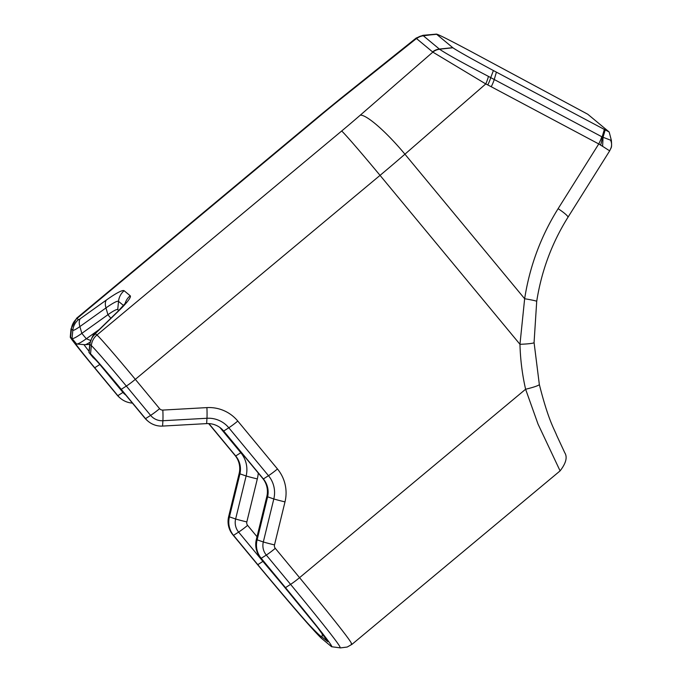 <?xml version="1.0" encoding="UTF-8"?>
<svg xmlns="http://www.w3.org/2000/svg" width="682" height="682" viewBox="0 0 682 682"><rect width="100%" height="100%" fill="white"/><g stroke="black" fill="none" stroke-linecap="round" stroke-linejoin="round"><path stroke-width="1.02" d="M208.897 423.607L235.708 455.977A20.929 20.75 -50.3 0 1 239.859 474.161L229.374 517.161A20.929 20.75 129.7 0 0 233.525 535.344L257.805 564.662C263.755 572.01 299.961 615.002 309.56 625.232C316.9 632.956 321.052 636.911 322.006 637.09L327.795 641.66L317.616 627.585L260.49 557.731A20.929 20.75 -50.3 0 1 256.338 539.547L266.824 496.539A20.929 20.75 129.7 0 0 262.672 478.363L222.988 430.444A20.929 20.75 129.7 0 0 220.636 428.04M148.224 421.357L147.508 420.768A20.929 20.75 -50.3 0 1 144.806 418.057L121.686 390.147A36.623 0.887 -129.8 0 0 94.815 359.099L89.095 352.662L89.896 344.427A15.064 1.944 -39.6 0 1 89.794 344.12L88.967 352.236A20.929 2.702 -39.6 0 0 89.052 352.62A20.929 2.702 -39.6 0 0 89.095 352.662L90.536 353.856A41.858 1.006 50.2 0 1 121.243 389.337L145.522 418.654A20.929 20.75 129.7 0 0 162.58 426.08L206.646 423.607A20.929 20.75 -50.3 0 1 223.696 431.033L263.388 478.952A20.929 20.75 -50.3 0 1 267.54 497.135L257.054 540.144A20.929 20.75 129.7 0 0 261.206 558.319L285.485 587.637C318.562 627.781 333.924 647.482 331.58 646.724L321.375 638.25C312.706 629.87 291.282 605.139 257.088 564.074L232.809 534.756A20.929 20.75 -50.3 0 1 228.658 516.572L239.143 473.564A20.929 20.75 129.7 0 0 234.992 455.38L208.666 423.599M99.24 329.525L86.307 338.766A20.929 2.702 140.4 0 1 76.819 344.009A20.929 2.702 140.4 0 1 76.503 343.899L75.259 342.858A36.623 0.887 -129.8 0 0 74.994 342.696A36.623 0.887 -129.8 0 0 94.721 367.76L117.841 395.679A20.929 20.75 129.7 0 0 120.544 398.382L119.836 397.794A20.929 20.75 -50.3 0 1 117.125 395.083L92.846 365.765A41.858 1.006 50.2 0 1 70.263 337.155A41.858 1.006 50.2 0 1 70.604 337.317L72.036 338.502A20.929 2.702 -39.6 0 0 81.84 333.37L107.927 314.717A20.929 2.702 140.4 0 1 117.73 309.585L118.821 310.489M257.805 564.662L262.902 561.397L294.948 599.401M120.544 398.382A20.929 20.75 129.7 0 0 132.41 403.096M560.092 470.878C566.034 463.214 567.586 457.153 564.739 452.695L556.725 435.474C554.142 428.748 548.422 420.564 539.326 384.435A15.695 1.645 167.2 0 1 525.609 389.243L538.03 424.085L560.092 470.878L352.031 644.311L347.206 647.039L340.497 647.9L331.58 646.724M266.824 496.539L273.806 498.968L263.312 541.977A15.064 14.936 129.7 0 0 266.304 555.063L290.583 584.372C326.201 627.628 342.603 648.65 339.789 647.448M416.463 38.516L416.625 38.652A12.557 12.447 -50.3 0 1 423.36 35.796L423.224 35.66A12.557 12.447 131.6 0 0 416.463 38.516L340.787 98.916A52.326 6.871 51.4 0 1 341.205 98.012L416.242 38.004L416.395 38.465A12.557 12.447 -55.7 0 1 423.155 35.6L423.079 35.311M439.617 49.266A12.557 12.455 135.2 0 0 432.84 52.113L485.772 83.937A12.557 2.43 -65.1 0 0 488.423 76.375C462.439 62.787 446.173 53.75 439.617 49.266L423.36 35.796L436.582 34.1L422.993 35.319M567.927 217.328A15.695 2.097 -147.9 0 0 567.953 217.294L609.682 150.85L611.081 147.772C611.635 147.397 611.728 144.908 611.362 140.356L609.179 132.001L587.79 114.252L469.463 50.681C447.426 38.976 436.489 33.52 436.651 34.296L423.155 35.6M609.179 132.001L493.393 70.544L490.742 77.612A12.557 2.37 117.5 0 1 487.792 84.935L491.236 86.742A12.557 2.353 -62 0 0 494.237 79.513L488.423 76.375M491.236 86.742L598.762 143.945A12.557 2.353 -62 0 0 601.754 136.715L494.237 79.513L496.402 72.147M611.098 147.781A12.557 11.27 -162.4 0 0 610.578 140.16L603.041 137.278L602.607 146.323L609.555 150.782M610.74 148.744A12.557 11.27 -162.4 0 0 611.089 147.806M603.041 137.278L602.155 136.894A12.557 4.194 109.5 0 1 600.578 145.078L602.607 146.323M536.7 301.393A15.695 0.81 -171.3 0 0 536.708 301.376C541.44 271.095 551.849 243.065 567.944 217.294A15.695 2.097 -147.9 0 0 558.115 208.675L598.762 143.945L600.578 145.078M611.336 140.356L610.578 140.16M493.393 70.544C470.87 58.447 457.366 50.852 452.891 47.774L436.753 34.39M605.173 130.015L603.041 137.244M534.066 342.543A15.695 1.364 178.5 0 1 534.074 342.569A15.695 1.364 178.5 0 1 519.965 344.299A230.226 228.231 129.7 0 0 525.609 389.243L299.568 577.654A15.695 2.029 140.4 0 1 290.583 584.372L285.485 587.637M534.066 342.569L536.708 301.376A15.695 0.81 -171.3 0 0 524.646 298.733L519.965 344.299L380.045 175.368A52.326 1.262 -129.8 0 0 341.656 131.012L96.938 335.007A15.695 15.558 129.7 0 0 91.328 345.621A47.723 1.151 50.2 0 1 126.34 386.072L150.62 415.389A15.064 14.936 129.7 0 0 162.896 420.734L206.961 418.262A26.794 26.564 -50.3 0 1 228.802 427.776L223.696 431.033L222.988 430.444M351.221 643.851C354.197 645.155 336.985 623.084 299.568 577.654L275.289 548.337A3.964 3.93 -50.3 0 1 274.505 544.901L284.991 501.892A37.894 37.57 129.7 0 0 277.472 468.969L237.788 421.058A37.894 37.57 129.7 0 0 206.902 407.606L162.836 410.078A3.964 3.93 -50.3 0 1 159.605 408.671A15.695 2.029 140.4 0 1 150.62 415.389L145.522 418.654L144.806 418.057M118.634 310.677L117.73 309.585L118.523 301.35L123.57 305.536M90.612 340.463L86.307 338.766L81.84 333.37L79.888 326.576L105.974 307.923L107.927 314.717L110.842 318.247M70.604 337.317L71.397 329.074L72.829 330.267L72.036 338.502L76.503 343.899M94.721 367.76L99.819 364.495L122.939 392.414L117.841 395.679L117.125 395.083M322.006 637.09L322.339 633.706M232.809 534.756L233.525 535.344L238.623 532.088L262.902 561.397A15.695 2.029 140.4 0 0 263.312 561.133M239.143 473.564L246.125 475.993L235.631 519.002A15.064 14.936 129.7 0 0 238.623 532.088A15.695 2.029 140.4 0 0 247.609 525.362A3.964 3.93 -50.3 0 1 246.824 521.926A15.695 0.912 -166.3 0 1 235.631 519.002L228.658 516.572M234.992 455.38L235.708 455.977L240.806 452.712A26.794 26.564 -50.3 0 1 246.125 475.993A15.695 0.912 -166.3 0 0 257.319 478.917A37.894 37.57 129.7 0 0 258.265 473.044M219.919 427.495L240.806 452.712A15.695 2.029 140.4 0 0 241.215 452.447M123.348 392.15A15.695 2.029 140.4 0 1 122.939 392.414A15.064 14.936 129.7 0 0 125.701 394.989M237.788 421.058A15.695 2.029 140.4 0 1 228.802 427.776L268.486 475.686L263.388 478.952L262.672 478.363M274.505 544.901A15.695 0.912 -166.3 0 1 263.312 541.977L256.338 539.547M260.49 557.731L261.206 558.319L266.304 555.063A15.695 2.029 140.4 0 0 275.289 548.337M121.243 389.337L126.34 386.072A15.695 2.029 -39.6 0 0 135.326 379.354A52.326 1.262 -129.8 0 0 96.938 335.007L95.506 333.813A15.695 15.558 129.7 0 0 89.896 344.427L91.328 345.621L90.536 353.856M105.974 307.923A26.794 3.461 140.4 0 1 118.523 301.35A15.695 15.558 129.7 0 1 124.141 290.737A37.894 4.893 -39.6 0 0 106.383 300.029A15.695 7.511 54.4 0 0 105.974 307.923M72.829 330.267A15.064 1.944 -39.6 0 0 79.888 326.576A15.695 7.511 54.4 0 1 80.306 318.682A3.964 0.511 140.4 0 1 78.447 319.653A15.695 15.558 129.7 0 0 72.829 330.267M71.013 328.895A47.723 1.151 50.2 0 1 71.397 329.074A15.695 15.558 129.7 0 1 77.015 318.46A52.326 1.262 -129.8 0 0 76.606 318.23L71.013 328.895L70.263 337.155M90.143 342.066A15.064 1.944 140.4 0 1 84.952 344.7L76.819 344.009M83.92 344.615A30.758 0.742 -129.8 0 0 89.061 351.29M99.129 363.659A30.758 0.742 -129.8 0 0 99.819 364.495A15.695 2.029 140.4 0 0 99.853 364.478M246.824 521.926L257.319 478.917M257.02 536.725L247.609 525.362M162.58 426.08L162.896 420.734A15.695 1.517 86.8 0 0 162.836 410.078M206.646 423.607L206.961 418.262A15.695 1.517 86.8 0 0 206.902 407.606M277.472 468.969A15.695 2.029 140.4 0 1 268.486 475.686A26.794 26.564 -50.3 0 1 273.806 498.968A15.695 0.912 -166.3 0 0 284.991 501.892M159.605 408.671L135.326 379.354L380.045 175.368A209.297 27.033 -39.6 0 0 404.929 154.192L485.772 83.937L487.792 84.935M78.447 319.653L77.015 318.46L321.733 114.474A52.326 1.262 50.2 0 0 321.324 114.244L76.606 318.23M106.383 300.029L80.306 318.682M95.506 333.813A3.964 0.511 140.4 0 1 96.674 332.27L119.035 310.532A37.894 4.893 -39.6 0 0 130.177 295.741A15.695 15.558 129.7 0 0 125.002 303.857M130.177 295.741L124.141 290.737M119.035 310.532A15.695 8.167 -134.2 0 0 118.029 311.265L126.025 302.51M96.674 332.27A15.695 8.167 -134.2 0 0 95.659 332.995L118.029 311.265M416.625 38.652L432.84 52.113L360.318 115.139A156.971 20.272 140.4 0 1 341.656 131.012M340.787 98.916A156.971 20.272 -39.6 0 0 321.733 114.474M432.61 51.926A12.557 12.447 -50.3 0 1 439.353 49.07L452.746 47.663M432.78 52.054A12.557 12.447 -52.2 0 1 439.523 49.198L452.891 47.774M604.312 129.554L602.155 136.894L601.754 136.715M558.115 208.675C540.843 236.364 529.692 266.381 524.646 298.733L404.929 154.192A52.326 9.36 -131 0 0 360.318 115.139M89.052 352.62L93.519 358.016M84.952 344.7L89.768 344.384M89.794 344.12C91.729 337.232 93.681 333.532 95.659 332.995M416.25 38.013L423.002 35.302M534.074 342.577L539.326 384.435M341.205 98.012L321.324 114.244"/></g></svg>

